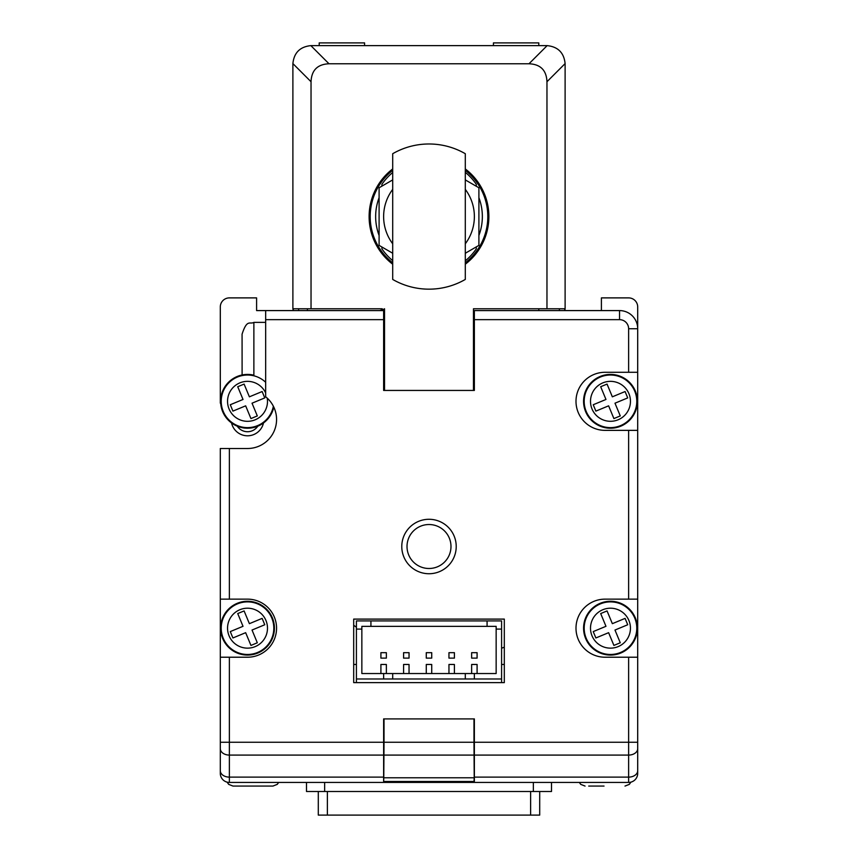 <?xml version="1.0" encoding="UTF-8"?>
<svg xmlns="http://www.w3.org/2000/svg" width="858" height="858" viewBox="0 0 858 858"><rect width="100%" height="100%" fill="white"/><g stroke="black" fill="none" stroke-linecap="round" stroke-linejoin="round"><path stroke-width="1.29" d="M559.373 308.773L559.373 310.585M298.627 310.585L298.627 308.773M564.757 308.773L564.757 310.585M293.243 308.773L293.243 310.585M565.014 308.773L565.014 310.585M293.05 308.773L293.05 310.585M485.338 196.246L484.169 196.246M373.831 196.246L372.662 196.246M381.928 186.132L381.928 184.298A57.164 57.164 0 0 1 392.707 172.501M465.293 172.319A57.164 57.164 0 0 1 476.297 184.298L476.297 186.25M476.297 246.9L476.297 248.852A57.164 57.164 0 0 1 465.293 260.832M392.707 260.65A57.164 57.164 0 0 1 381.928 248.852L381.928 247.029M465.293 253.528A51.727 51.727 0 0 0 465.969 252.863M465.969 180.298A51.727 51.727 0 0 0 465.293 179.622M465.293 189.35A45.367 45.367 0 0 1 465.293 243.801M392.707 243.801A45.367 45.367 0 0 1 392.707 189.35M392.707 253.249L379.097 245.388L379.097 187.763L392.707 179.901M465.293 179.901L478.903 187.763L478.903 245.388L465.293 253.249M465.293 264.21A59.888 59.888 0 0 0 465.293 168.94M379.826 310.585A114.328 114.328 0 0 1 384.534 308.934M307.411 310.585L307.411 308.773M382.196 308.773L292.889 308.773L292.889 63.589C294.015 52.746 300 46.761 310.853 45.624L329 63.771C317.514 64.253 311.529 70.249 311.036 81.735L311.036 308.773M536.078 308.773L473.466 308.773L473.466 390.433L384.534 390.433L384.534 308.773M546.964 308.773L546.964 81.735C546.471 70.249 540.486 64.253 529 63.771L547.147 45.624C557.979 46.75 563.974 52.735 565.111 63.589L565.111 308.773L473.466 308.773M310.853 45.624L547.147 45.624M392.707 168.94A59.888 59.888 0 0 0 392.707 264.21M529 63.771L329 63.771M538.792 310.585L538.792 308.773M473.466 316.634A114.328 114.328 0 0 1 474.367 317.117M465.293 262.838A58.794 58.794 0 0 0 465.293 170.313M478.903 235.446A53.357 53.357 0 0 0 478.903 197.705M379.097 197.705A53.357 53.357 0 0 0 379.097 235.446M392.707 170.313A58.794 58.794 0 0 0 392.707 262.838M364.575 45.624L364.575 42.9L319.208 42.9L319.208 45.624M538.792 45.624L538.792 42.9L493.425 42.9L493.425 45.624M353.689 664.467L356.413 664.467L353.689 664.467M501.587 664.467L504.311 664.467L501.587 664.467M384.534 310.585L383.633 310.585L384.534 310.585M229.376 448.509L229.376 599.141L220.302 599.141L220.302 448.509L247.522 448.509A29.033 29.033 0 0 0 265.669 396.804L265.669 310.585L256.596 310.585L256.596 297.887L229.376 297.887A9.073 9.073 0 0 0 220.302 306.96L220.302 403.142A9.073 9.073 0 0 1 220.624 400.74M237.291 426.212A12.248 12.248 0 0 0 257.754 426.212M265.669 310.585L383.633 310.585L383.633 390.433L474.367 390.433L474.367 310.585L619.551 310.585A18.147 18.147 0 0 1 637.698 328.732L637.698 306.96A9.073 9.073 0 0 0 628.624 297.887L601.404 297.887L601.404 310.585M504.311 647.189A157.883 157.883 0 0 1 501.587 648.187M356.413 627.241A157.883 157.883 0 0 1 353.689 625.225M456.22 546.514A27.22 27.22 0 0 0 429 519.283A27.22 27.22 0 0 0 401.78 546.514A27.22 27.22 0 0 0 429 573.734A27.22 27.22 0 0 0 456.22 546.514M407.014 546.514A21.986 21.986 0 0 1 429 524.528A21.986 21.986 0 0 1 450.986 546.514A21.986 21.986 0 0 1 429 568.489A21.986 21.986 0 0 1 407.014 546.514M628.624 372.286L628.624 328.732L637.698 328.732L637.698 372.286L605.04 372.286A29.033 29.033 0 0 0 575.997 401.329A29.033 29.033 0 0 0 605.04 430.362L637.698 430.362L637.698 773.358A9.073 9.073 0 0 1 628.624 782.432L474.367 782.432L474.367 718.918L383.633 718.918L383.633 782.432L229.376 782.432A9.073 9.073 0 0 1 220.302 773.358L220.302 657.217L247.522 657.217A29.033 29.033 0 0 0 276.555 628.174A29.033 29.033 0 0 0 247.522 599.141L229.376 599.141M231.574 422.994A16.334 16.334 0 0 0 263.47 422.994M637.698 599.141L605.04 599.141A29.033 29.033 0 0 0 575.997 628.174A29.033 29.033 0 0 0 605.04 657.217L637.698 657.217M637.698 372.286L637.698 430.362M220.302 657.217L220.302 599.141M504.311 682.625L504.311 619.101L353.689 619.101L353.689 682.625L504.311 682.625M383.719 727.992L383.633 738.738M383.633 718.918L383.633 727.992M473.97 782.432L384.03 782.432L383.633 781.638L383.783 777.777L474.217 777.777L473.97 782.432M383.783 777.777L384.019 742.245L473.981 742.245L474.217 777.777M473.981 742.245L473.981 718.918L384.019 718.918L384.019 742.245M474.367 727.992L474.367 718.918M474.281 727.992L474.367 738.738M353.689 678.989L353.689 682.625M386.357 658.118L380.909 658.118L380.909 652.681L386.357 652.681L386.357 658.118M403.592 658.118L403.592 652.681L409.041 652.681L409.041 658.118L403.592 658.118M426.276 658.118L426.276 652.681L431.724 652.681L431.724 658.118L426.276 658.118M448.959 658.118L448.959 652.681L454.408 652.681L454.408 658.118L448.959 658.118M471.643 658.118L471.643 652.681L477.091 652.681L477.091 658.118L471.643 658.118M361.851 629.086L356.413 629.086L356.413 620.913L501.587 620.913L501.587 629.086L496.149 629.086L496.149 626.361L361.851 626.361L361.851 673.541L383.633 673.541L383.633 678.989L501.587 678.989L501.587 629.086M487.076 626.361L487.076 620.913M370.924 620.913L370.924 626.361M356.413 629.086L356.413 678.989L383.633 678.989M392.707 678.989L392.707 673.541L496.149 673.541L496.149 629.086M474.367 673.541L474.367 678.989M465.293 673.541L465.293 678.989M392.707 673.541L383.633 673.541M477.091 673.541L477.091 664.467L471.643 664.467L471.643 673.541M386.357 673.541L386.357 664.467L380.909 664.467L380.909 673.541M409.041 673.541L409.041 664.467L403.592 664.467L403.592 673.541M431.724 673.541L431.724 664.467L426.276 664.467L426.276 673.541M454.408 673.541L454.408 664.467L448.959 664.467L448.959 673.541M501.587 682.625L501.587 678.989M356.413 682.625L356.413 678.989M383.633 782.432L474.367 782.432M474.367 777.123L628.624 777.123L628.624 782.432A9.073 9.073 0 0 0 637.698 773.358L637.698 770.699A9.073 6.414 180 0 1 628.624 777.123L628.624 755.083L474.367 755.083M539.703 791.505L539.703 815.1L318.297 815.1L318.297 791.505M229.376 657.217L229.376 782.432A9.073 9.073 0 0 1 220.302 773.358L220.302 742.245L383.633 742.245M551.501 782.432L551.501 791.505L306.499 791.505L306.499 782.432M242.106 374.967L242.074 334.18C247.083 318.629 249.871 324.656 253.871 322.383L253.871 375.804M588.717 786.067L604.032 786.067M635.328 617.867A26.909 26.909 0 0 0 600.171 603.324A26.909 26.909 0 0 0 585.628 638.481A26.909 26.909 0 0 0 620.784 653.024A26.909 26.909 0 0 0 635.328 617.867M613.899 645.42L620.27 642.781L614.982 630.04L627.724 624.753L625.085 618.382L612.344 623.669L607.056 610.928L600.686 613.567L605.973 626.308L593.232 631.595L595.87 637.966L608.612 632.678L613.899 645.42M278.678 782.432L277.263 784.362L272.941 786.067L269.283 786.067M240.422 786.067L236.24 786.067M269.68 786.067L232.99 786.067L228.668 784.362L227.123 782.153M272.372 617.867A26.909 26.909 0 0 0 237.216 603.324A26.909 26.909 0 0 0 222.672 638.481A26.909 26.909 0 0 0 257.829 653.024A26.909 26.909 0 0 0 272.372 617.867M250.944 645.42L257.314 642.781L252.027 630.04L264.768 624.753L262.13 618.382L249.388 623.669L244.101 610.928L237.73 613.567L243.018 626.308L230.276 631.595L232.915 637.966L245.656 632.678L250.944 645.42M635.328 391.023A26.909 26.909 0 0 0 600.171 376.469A26.909 26.909 0 0 0 585.628 411.636A26.909 26.909 0 0 0 620.784 426.179A26.909 26.909 0 0 0 635.328 391.023M613.899 418.575L620.27 415.926L614.982 403.196L627.724 397.908L625.085 391.538L612.344 396.825L607.056 384.084L600.686 386.722L605.973 399.463L593.232 404.74L595.87 411.111L608.612 405.834L613.899 418.575M253.871 375.182A26.909 26.909 0 0 0 222.672 411.636A26.909 26.909 0 0 0 273.799 407.11M250.944 418.575L257.314 415.926L252.027 403.196L264.768 397.908L262.13 391.538L249.388 396.825L244.101 384.084L237.73 386.722L243.018 399.463L230.276 404.74L232.915 411.111L245.656 405.834L250.944 418.575M465.293 153.711L465.293 279.44A72.587 72.587 0 0 1 392.707 279.44L392.707 153.711A72.587 72.587 0 0 1 465.293 153.711M565.111 63.589L546.964 81.735M311.036 81.735L292.889 63.589M383.633 319.659L265.669 319.659M628.624 328.732A9.073 9.073 0 0 0 619.551 319.659L474.367 319.659M619.551 319.659L619.551 310.585M628.624 599.141L628.624 430.362M637.698 742.245L628.624 742.245L628.624 657.217M474.367 742.245L628.624 742.245L628.624 755.083A9.073 6.414 180 0 0 637.698 748.669M383.633 755.083L229.376 755.083A9.073 6.414 180 0 1 220.302 748.669M220.302 770.699A9.073 6.414 180 0 0 229.376 777.123L383.633 777.123M383.976 755.083L474.024 755.083M383.698 781.488L474.302 781.488M327.37 791.505L327.37 815.1M530.63 815.1L530.63 791.505M533.354 791.505L533.354 782.432M324.646 782.432L324.646 791.505M586.186 638.245A26.298 26.298 0 0 1 600.407 603.882A26.298 26.298 0 0 1 634.77 618.103A26.298 26.298 0 0 1 620.559 652.466A26.298 26.298 0 0 1 586.186 638.245M628.925 620.527A19.97 19.97 0 0 0 602.831 609.727A19.97 19.97 0 0 0 592.031 635.832A19.97 19.97 0 0 0 618.135 646.621A19.97 19.97 0 0 0 628.925 620.527M223.23 638.245A26.298 26.298 0 0 1 237.441 603.882A26.298 26.298 0 0 1 271.814 618.103A26.298 26.298 0 0 1 257.593 652.466A26.298 26.298 0 0 1 223.23 638.245M265.969 620.527A19.97 19.97 0 0 0 239.865 609.727A19.97 19.97 0 0 0 229.075 635.832A19.97 19.97 0 0 0 255.169 646.621A19.97 19.97 0 0 0 265.969 620.527M586.186 411.4A26.298 26.298 0 0 1 600.407 377.027A26.298 26.298 0 0 1 634.77 391.248A26.298 26.298 0 0 1 620.559 425.622A26.298 26.298 0 0 1 586.186 411.4M628.925 393.672A19.97 19.97 0 0 0 602.831 382.872A19.97 19.97 0 0 0 592.031 408.976A19.97 19.97 0 0 0 618.135 419.776A19.97 19.97 0 0 0 628.925 393.672M273.359 406.231A26.298 26.298 0 0 1 223.23 411.4A26.298 26.298 0 0 1 265.669 382.293M265.669 392.985A19.97 19.97 0 0 0 239.521 383.022A19.97 19.97 0 0 0 229.075 408.976A19.97 19.97 0 0 0 267.246 398.166M265.669 322.383L253.871 322.383M474.367 335.993L473.466 335.993M384.534 335.993L383.633 335.993M474.367 372.286L473.466 372.286M384.534 372.286L383.633 372.286M579.322 782.432L580.737 784.362L585.059 786.067M630.877 782.153L629.332 784.362L625.01 786.067"/></g></svg>

